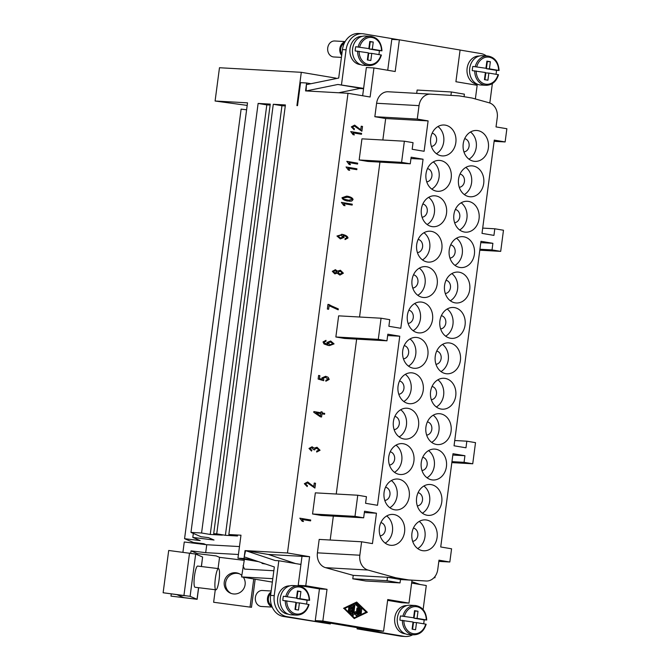 <?xml version="1.0" encoding="UTF-8"?>
<svg xmlns="http://www.w3.org/2000/svg" width="670" height="670" viewBox="0 0 670 670"><rect width="100%" height="100%" fill="white"/><g stroke="black" fill="none" stroke-linecap="round" stroke-linejoin="round"><path stroke-width="1" d="M477.626 84.294A14.145 11.633 -86.8 0 1 467.124 68.256A14.145 11.633 -86.8 0 1 479.209 56.054M476.203 70.953A13.609 11.189 -86.8 0 0 485.633 84.152A13.609 11.189 -86.8 0 0 498.044 74.63L488.857 73.08L487.919 80.216L484.452 79.63L485.39 72.502L472.291 70.635A14.673 12.068 -86.8 0 1 472.442 68.499A14.673 12.068 -86.8 0 1 472.853 66.414L485.943 68.273L472.853 66.414M485.943 68.273L486.889 61.138L490.356 61.724L489.418 68.851L498.606 70.4L496.453 70.375A14.673 12.068 -86.8 0 1 496.303 72.511A14.673 12.068 -86.8 0 1 495.976 74.278M474.72 70.777A14.673 12.068 -86.8 0 0 485.976 85.299L480.826 85.006A14.673 12.068 -86.8 0 1 469.72 68.348A14.673 12.068 -86.8 0 1 482.467 55.702L487.618 55.987A14.673 12.068 -86.8 0 0 475.273 66.548M345.159 41.574L334.682 40.987A8.007 6.583 93.2 0 0 327.731 47.88A8.007 6.583 93.2 0 0 333.794 56.967L341.424 57.394M344.991 41.867A8.007 6.583 93.2 0 0 339.849 48.558A8.007 6.583 93.2 0 0 341.683 55.417M360.527 64.613A14.145 11.633 -86.8 0 1 350.016 48.575A14.145 11.633 -86.8 0 1 362.102 36.373M359.095 51.272A13.609 11.189 93.2 0 0 368.525 64.471A13.609 11.189 93.2 0 0 380.945 54.94L371.758 53.399L370.82 60.535L367.344 59.948L368.291 52.813L355.192 50.954A14.673 12.068 -86.8 0 1 355.343 48.818A14.673 12.068 -86.8 0 1 355.745 46.724L368.843 48.592L369.781 41.456L373.249 42.043L372.311 49.17L369.279 49.002L379.346 50.694A14.673 12.068 -86.8 0 1 379.195 52.83A14.673 12.068 -86.8 0 1 378.868 54.597M381.959 50.819C381.372 42.269 377.562 37.428 370.51 36.306L365.359 36.021A14.673 12.068 93.2 0 0 352.613 48.667A14.673 12.068 93.2 0 0 363.726 65.325L368.877 65.61A14.673 12.068 93.2 0 1 357.613 51.087M344.279 43.257A6.934 5.703 93.2 0 0 340.72 48.709A6.934 5.703 93.2 0 0 341.868 54.052M405.283 633.803A14.145 11.633 -86.8 0 1 394.772 617.765A14.145 11.633 -86.8 0 1 406.866 605.571M403.859 620.47A13.609 11.189 93.2 0 0 413.281 633.669A13.609 11.189 93.2 0 0 425.701 624.139L416.514 622.597L415.576 629.733L412.109 629.147L413.047 622.011L399.948 620.152A14.673 12.068 -86.8 0 1 400.099 618.016A14.673 12.068 -86.8 0 1 400.509 615.923L413.599 617.79L400.509 615.923M413.599 617.79L414.537 610.655L418.013 611.241L417.075 618.368L426.262 619.918L424.11 619.892A14.673 12.068 -86.8 0 1 423.951 622.028A14.673 12.068 -86.8 0 1 423.633 623.795M426.723 620.018C426.137 611.467 422.318 606.626 415.274 605.504L410.124 605.219A14.673 12.068 93.2 0 0 397.377 617.866A14.673 12.068 93.2 0 0 408.482 634.524L413.633 634.808C419.772 634.699 423.942 631.173 426.162 624.247M272.196 607.087L261.442 606.484A8.007 6.583 -86.8 0 1 255.387 597.397A8.007 6.583 -86.8 0 1 262.339 590.496L271.174 590.99M272.104 606.878A8.007 6.583 -86.8 0 1 267.506 598.076A8.007 6.583 -86.8 0 1 271.023 592.121M288.184 614.122A14.145 11.633 -86.8 0 1 277.673 598.084A14.145 11.633 -86.8 0 1 289.758 585.89M271.576 605.504A6.934 5.703 -86.8 0 1 268.377 598.226A6.934 5.703 -86.8 0 1 270.847 593.486M296.5 598.109L283.402 596.241L296.5 598.109L297.438 590.974L300.905 591.551L299.967 598.687L309.155 600.236L307.002 600.211A14.673 12.068 -86.8 0 1 306.852 602.347A14.673 12.068 -86.8 0 1 306.525 604.114M286.752 600.789A13.609 11.189 -86.8 0 0 296.182 613.98A13.609 11.189 -86.8 0 0 308.602 604.457L299.415 602.916L298.468 610.052L295.001 609.466L295.939 602.33L282.849 600.471A14.673 12.068 -86.8 0 1 283 598.335A14.673 12.068 -86.8 0 1 283.402 596.241M309.063 604.566C306.843 611.501 302.664 615.027 296.525 615.127L291.375 614.842A14.673 12.068 -86.8 0 1 280.269 598.184A14.673 12.068 -86.8 0 1 293.016 585.538L298.167 585.823A14.673 12.068 -86.8 0 0 285.83 596.375M412.67 541.31A6.667 5.486 93.2 0 0 417.879 534.97A6.667 5.486 93.2 0 0 413.407 528.086M426.539 520.02A15.477 12.73 -86.8 0 1 437.183 536.754A15.477 12.73 -86.8 0 1 423.658 550.79A15.477 12.73 -86.8 0 1 422.51 550.665A15.477 12.73 -86.8 0 1 411.866 533.931A15.477 12.73 -86.8 0 1 425.391 519.886A15.477 12.73 -86.8 0 1 426.539 520.02M417.703 548.588A15.477 12.73 93.2 0 0 425.115 535.372A15.477 12.73 93.2 0 0 419.227 521.419M417.326 505.909A6.667 5.486 93.2 0 0 422.544 499.569A6.667 5.486 93.2 0 0 418.072 492.685M431.204 484.619A15.477 12.73 -86.8 0 1 441.84 501.353A15.477 12.73 -86.8 0 1 428.323 515.389A15.477 12.73 -86.8 0 1 427.167 515.264A15.477 12.73 -86.8 0 1 416.531 498.522A15.477 12.73 -86.8 0 1 430.048 484.485A15.477 12.73 -86.8 0 1 431.204 484.619M422.368 513.178A15.477 12.73 93.2 0 0 429.772 499.971A15.477 12.73 93.2 0 0 423.884 486.018M421.991 470.507A6.667 5.486 93.2 0 0 427.2 464.168A6.667 5.486 93.2 0 0 422.728 457.283M435.86 449.218A15.477 12.73 -86.8 0 1 446.505 465.952A15.477 12.73 -86.8 0 1 432.979 479.988A15.477 12.73 -86.8 0 1 431.832 479.862A15.477 12.73 -86.8 0 1 421.187 463.121A15.477 12.73 -86.8 0 1 434.713 449.084A15.477 12.73 -86.8 0 1 435.86 449.218M427.024 477.777A15.477 12.73 93.2 0 0 434.436 464.57A15.477 12.73 93.2 0 0 428.549 450.617M426.648 435.106A6.667 5.486 93.2 0 0 431.865 428.767A6.667 5.486 93.2 0 0 427.393 421.882M440.525 413.817A15.477 12.73 -86.8 0 1 451.161 430.55A15.477 12.73 -86.8 0 1 437.644 444.587A15.477 12.73 -86.8 0 1 436.488 444.461A15.477 12.73 -86.8 0 1 425.852 427.72A15.477 12.73 -86.8 0 1 439.369 413.683A15.477 12.73 -86.8 0 1 440.525 413.817M431.689 442.376A15.477 12.73 93.2 0 0 439.093 429.169A15.477 12.73 93.2 0 0 433.205 415.216M431.312 399.705A6.667 5.486 93.2 0 0 436.522 393.365A6.667 5.486 93.2 0 0 432.05 386.481M445.181 378.416A15.477 12.73 -86.8 0 1 455.826 395.149A15.477 12.73 -86.8 0 1 442.3 409.186A15.477 12.73 -86.8 0 1 441.153 409.06A15.477 12.73 -86.8 0 1 430.508 392.319A15.477 12.73 -86.8 0 1 444.034 378.282A15.477 12.73 -86.8 0 1 445.181 378.416M436.346 406.975A15.477 12.73 93.2 0 0 443.758 393.767A15.477 12.73 93.2 0 0 437.87 379.815M435.969 364.304A6.667 5.486 93.2 0 0 441.187 357.964A6.667 5.486 93.2 0 0 436.714 351.08M449.846 343.015A15.477 12.73 -86.8 0 1 460.483 359.748A15.477 12.73 -86.8 0 1 446.965 373.785A15.477 12.73 -86.8 0 1 445.81 373.659A15.477 12.73 -86.8 0 1 435.173 356.917A15.477 12.73 -86.8 0 1 448.691 342.881A15.477 12.73 -86.8 0 1 449.846 343.015M441.011 371.574A15.477 12.73 93.2 0 0 448.414 358.366A15.477 12.73 93.2 0 0 442.527 344.413M440.634 328.903A6.667 5.486 93.2 0 0 445.843 322.563A6.667 5.486 93.2 0 0 441.371 315.679M454.503 307.605A15.477 12.73 -86.8 0 1 465.147 324.347A15.477 12.73 -86.8 0 1 451.622 338.384A15.477 12.73 -86.8 0 1 450.475 338.258A15.477 12.73 -86.8 0 1 439.83 321.516A15.477 12.73 -86.8 0 1 453.356 307.48A15.477 12.73 -86.8 0 1 454.503 307.605M445.667 336.173A15.477 12.73 93.2 0 0 453.079 322.965A15.477 12.73 93.2 0 0 447.192 309.012M445.29 293.502A6.667 5.486 93.2 0 0 450.508 287.162A6.667 5.486 93.2 0 0 446.036 280.269M459.168 272.204A15.477 12.73 -86.8 0 1 469.804 288.946A15.477 12.73 -86.8 0 1 456.287 302.982A15.477 12.73 -86.8 0 1 455.131 302.857A15.477 12.73 -86.8 0 1 444.495 286.115A15.477 12.73 -86.8 0 1 458.012 272.079A15.477 12.73 -86.8 0 1 459.168 272.204M450.332 300.771A15.477 12.73 93.2 0 0 457.736 287.564A15.477 12.73 93.2 0 0 451.848 273.611M449.955 258.101A6.667 5.486 93.2 0 0 455.165 251.761A6.667 5.486 93.2 0 0 450.692 244.868M463.824 236.803A15.477 12.73 -86.8 0 1 474.469 253.545A15.477 12.73 -86.8 0 1 460.943 267.581A15.477 12.73 -86.8 0 1 459.796 267.456A15.477 12.73 -86.8 0 1 449.151 250.714A15.477 12.73 -86.8 0 1 462.677 236.678A15.477 12.73 -86.8 0 1 463.824 236.803M454.989 265.37A15.477 12.73 93.2 0 0 462.401 252.163A15.477 12.73 93.2 0 0 456.513 238.21M454.612 222.7A6.667 5.486 93.2 0 0 459.829 216.36A6.667 5.486 93.2 0 0 455.357 209.467M468.489 201.402A15.477 12.73 -86.8 0 1 479.125 218.144A15.477 12.73 -86.8 0 1 465.608 232.18A15.477 12.73 -86.8 0 1 464.452 232.054A15.477 12.73 -86.8 0 1 453.816 215.313A15.477 12.73 -86.8 0 1 467.333 201.276A15.477 12.73 -86.8 0 1 468.489 201.402M459.654 229.969A15.477 12.73 93.2 0 0 467.057 216.762A15.477 12.73 93.2 0 0 461.169 202.809M459.277 187.298A6.667 5.486 93.2 0 0 464.486 180.959A6.667 5.486 93.2 0 0 460.014 174.066M473.146 166.001A15.477 12.73 -86.8 0 1 483.79 182.743A15.477 12.73 -86.8 0 1 470.265 196.779A15.477 12.73 -86.8 0 1 469.117 196.653A15.477 12.73 -86.8 0 1 458.473 179.912A15.477 12.73 -86.8 0 1 471.998 165.875A15.477 12.73 -86.8 0 1 473.146 166.001M464.31 194.568A15.477 12.73 93.2 0 0 471.722 181.361A15.477 12.73 93.2 0 0 465.834 167.408M463.933 151.897A6.667 5.486 93.2 0 0 469.151 145.558A6.667 5.486 93.2 0 0 464.679 138.665M477.81 130.6A15.477 12.73 -86.8 0 1 488.447 147.341A15.477 12.73 -86.8 0 1 474.93 161.378A15.477 12.73 -86.8 0 1 473.774 161.252A15.477 12.73 -86.8 0 1 463.137 144.511A15.477 12.73 -86.8 0 1 476.655 130.474A15.477 12.73 -86.8 0 1 477.81 130.6M468.975 159.167A15.477 12.73 93.2 0 0 476.378 145.959A15.477 12.73 93.2 0 0 470.491 132.007M380.141 535.849A6.667 5.486 93.2 0 0 385.351 529.501A6.667 5.486 93.2 0 0 380.878 522.617M394.01 514.552A15.477 12.73 -86.8 0 1 404.655 531.285A15.477 12.73 -86.8 0 1 391.129 545.33A15.477 12.73 -86.8 0 1 389.982 545.196A15.477 12.73 -86.8 0 1 379.337 528.462A15.477 12.73 -86.8 0 1 392.863 514.426A15.477 12.73 -86.8 0 1 394.01 514.552M385.175 543.119A15.477 12.73 93.2 0 0 392.587 529.903A15.477 12.73 93.2 0 0 386.691 515.95M384.798 500.448A6.667 5.486 93.2 0 0 390.015 494.1A6.667 5.486 93.2 0 0 385.543 487.216M398.675 479.151A15.477 12.73 -86.8 0 1 409.311 495.884A15.477 12.73 -86.8 0 1 395.794 509.929A15.477 12.73 -86.8 0 1 394.638 509.795A15.477 12.73 -86.8 0 1 384.002 493.061A15.477 12.73 -86.8 0 1 397.519 479.025A15.477 12.73 -86.8 0 1 398.675 479.151M389.84 507.718A15.477 12.73 93.2 0 0 397.243 494.502A15.477 12.73 93.2 0 0 391.355 480.549M389.463 465.047A6.667 5.486 93.2 0 0 394.672 458.699A6.667 5.486 93.2 0 0 390.2 451.815M403.332 443.749A15.477 12.73 -86.8 0 1 413.976 460.483A15.477 12.73 -86.8 0 1 400.451 474.519A15.477 12.73 -86.8 0 1 399.303 474.394A15.477 12.73 -86.8 0 1 388.659 457.66A15.477 12.73 -86.8 0 1 402.184 443.615A15.477 12.73 -86.8 0 1 403.332 443.749M394.496 472.317A15.477 12.73 93.2 0 0 401.908 459.101A15.477 12.73 93.2 0 0 396.012 445.148M394.119 429.646A6.667 5.486 93.2 0 0 399.337 423.298A6.667 5.486 93.2 0 0 394.865 416.413M407.997 408.348A15.477 12.73 -86.8 0 1 418.633 425.082A15.477 12.73 -86.8 0 1 405.116 439.118A15.477 12.73 -86.8 0 1 403.96 438.992A15.477 12.73 -86.8 0 1 393.324 422.259A15.477 12.73 -86.8 0 1 406.841 408.214A15.477 12.73 -86.8 0 1 407.997 408.348M399.161 436.915A15.477 12.73 93.2 0 0 406.564 423.7A15.477 12.73 93.2 0 0 400.677 409.747M398.784 394.245A6.667 5.486 93.2 0 0 403.993 387.897A6.667 5.486 93.2 0 0 399.521 381.012M412.653 372.947A15.477 12.73 -86.8 0 1 423.298 389.68A15.477 12.73 -86.8 0 1 409.772 403.717A15.477 12.73 -86.8 0 1 408.625 403.591A15.477 12.73 -86.8 0 1 397.98 386.858A15.477 12.73 -86.8 0 1 411.506 372.813A15.477 12.73 -86.8 0 1 412.653 372.947M403.817 401.514A15.477 12.73 93.2 0 0 411.229 388.298A15.477 12.73 93.2 0 0 405.333 374.346M403.441 358.835A6.667 5.486 93.2 0 0 408.658 352.495A6.667 5.486 93.2 0 0 404.186 345.611M417.318 337.546A15.477 12.73 -86.8 0 1 427.954 354.279A15.477 12.73 -86.8 0 1 414.437 368.316A15.477 12.73 -86.8 0 1 413.281 368.19A15.477 12.73 -86.8 0 1 402.645 351.457A15.477 12.73 -86.8 0 1 416.162 337.412A15.477 12.73 -86.8 0 1 417.318 337.546M408.482 366.113A15.477 12.73 93.2 0 0 415.886 352.897A15.477 12.73 93.2 0 0 409.998 338.945M408.105 323.434A6.667 5.486 93.2 0 0 413.315 317.094A6.667 5.486 93.2 0 0 408.842 310.21M421.974 302.145A15.477 12.73 -86.8 0 1 432.619 318.878A15.477 12.73 -86.8 0 1 419.093 332.915A15.477 12.73 -86.8 0 1 417.946 332.789A15.477 12.73 -86.8 0 1 407.301 316.047A15.477 12.73 -86.8 0 1 420.827 302.011A15.477 12.73 -86.8 0 1 421.974 302.145M413.139 330.704A15.477 12.73 93.2 0 0 420.551 317.496A15.477 12.73 93.2 0 0 414.655 303.543M412.762 288.033A6.667 5.486 93.2 0 0 417.979 281.693A6.667 5.486 93.2 0 0 413.507 274.809M426.639 266.744A15.477 12.73 -86.8 0 1 437.276 283.477A15.477 12.73 -86.8 0 1 423.758 297.514A15.477 12.73 -86.8 0 1 422.603 297.388A15.477 12.73 -86.8 0 1 411.966 280.646A15.477 12.73 -86.8 0 1 425.484 266.61A15.477 12.73 -86.8 0 1 426.639 266.744M417.804 295.303A15.477 12.73 93.2 0 0 425.207 282.095A15.477 12.73 93.2 0 0 419.32 268.142M417.427 252.632A6.667 5.486 93.2 0 0 422.636 246.292A6.667 5.486 93.2 0 0 418.164 239.408M431.296 231.343A15.477 12.73 -86.8 0 1 441.94 248.076A15.477 12.73 -86.8 0 1 428.415 262.112A15.477 12.73 -86.8 0 1 427.267 261.987A15.477 12.73 -86.8 0 1 416.623 245.245A15.477 12.73 -86.8 0 1 430.148 231.209A15.477 12.73 -86.8 0 1 431.296 231.343M422.46 259.901A15.477 12.73 93.2 0 0 429.872 246.694A15.477 12.73 93.2 0 0 423.976 232.741M422.083 217.231A6.667 5.486 93.2 0 0 427.301 210.891A6.667 5.486 93.2 0 0 422.829 204.007M435.961 195.942A15.477 12.73 -86.8 0 1 446.597 212.675A15.477 12.73 -86.8 0 1 433.08 226.711A15.477 12.73 -86.8 0 1 431.924 226.586A15.477 12.73 -86.8 0 1 421.288 209.844A15.477 12.73 -86.8 0 1 434.805 195.808A15.477 12.73 -86.8 0 1 435.961 195.942M427.125 224.5A15.477 12.73 93.2 0 0 434.529 211.293A15.477 12.73 93.2 0 0 428.641 197.34M426.748 181.83A6.667 5.486 93.2 0 0 431.957 175.49A6.667 5.486 93.2 0 0 427.485 168.606M440.617 160.54A15.477 12.73 -86.8 0 1 451.262 177.274A15.477 12.73 -86.8 0 1 437.736 191.31A15.477 12.73 -86.8 0 1 436.589 191.185A15.477 12.73 -86.8 0 1 425.944 174.443A15.477 12.73 -86.8 0 1 439.47 160.406A15.477 12.73 -86.8 0 1 440.617 160.54M431.781 189.099A15.477 12.73 93.2 0 0 439.193 175.892A15.477 12.73 93.2 0 0 433.297 161.939M431.405 146.429A6.667 5.486 93.2 0 0 436.622 140.089A6.667 5.486 93.2 0 0 432.15 133.196M445.282 125.131A15.477 12.73 -86.8 0 1 455.918 141.873A15.477 12.73 -86.8 0 1 442.401 155.909A15.477 12.73 -86.8 0 1 441.245 155.783A15.477 12.73 -86.8 0 1 430.609 139.042A15.477 12.73 -86.8 0 1 444.126 125.005A15.477 12.73 -86.8 0 1 445.282 125.131M436.446 153.698A15.477 12.73 93.2 0 0 443.85 140.491A15.477 12.73 93.2 0 0 437.962 126.538M243.352 577.222A10.67 10.486 113.2 0 1 230.48 593.168A10.67 10.486 113.2 0 1 224.257 582.079A10.67 10.486 113.2 0 1 241.778 575.404M239.559 573.863A10.67 10.486 -66.8 0 0 225.648 582.674A10.67 10.486 -66.8 0 0 231.184 593.436M215.916 589.809L195.054 587.263A10.67 1.935 -83 0 1 194.501 575.882A10.67 1.935 -83 0 1 197.642 566.075L218.495 568.621A10.67 1.935 97 0 0 215.355 578.419A10.67 1.935 97 0 0 215.916 589.809A10.67 1.935 97 0 0 219.056 580.002A10.67 1.935 97 0 0 218.495 568.621M351.608 609.063L351.859 607.146L349.639 608.226A0.553 0.461 -86.8 0 1 349.313 607.204L352.269 605.755A0.553 0.461 -86.8 0 1 352.889 606.342L351.984 613.192A0.553 0.461 -86.8 0 1 351.248 613.561L348.785 611.199A0.553 0.461 -86.8 0 1 349.363 610.32L351.206 612.087L351.457 610.169L349.196 609.784A0.553 0.461 -86.8 0 1 349.346 608.687L351.608 609.063M351.306 609.013L351.532 607.305M349.288 608.234A0.553 0.461 -86.8 0 1 349.003 607.188L351.968 605.739A0.553 0.461 -86.8 0 1 352.311 605.73M351.348 613.636A0.553 0.461 -86.8 0 1 350.938 613.544L348.484 611.182A0.553 0.461 -86.8 0 1 348.953 610.228M350.938 611.827L351.457 610.169M351.155 610.152L348.894 609.767A0.553 0.461 -86.8 0 1 349.045 608.67L349.263 608.678M360.854 608.98A0.553 0.461 -86.8 0 1 361.758 609.131L361.189 613.444A0.553 0.461 -86.8 0 1 360.284 613.293L360.544 608.963A0.553 0.461 -86.8 0 1 361.18 608.519M360.552 613.888A0.553 0.461 -86.8 0 1 359.983 613.276L360.544 608.963M354.597 617.916L344.757 608.477L356.599 602.682L366.44 612.12L354.597 617.916M354.48 617.807L366.138 612.104L356.415 602.774M354.514 618.552L343.852 608.327L356.683 602.045L367.344 612.271L354.204 618.536L343.852 608.327M343.551 608.31L356.683 602.045M359.212 614.407A0.553 0.461 -86.8 0 1 358.308 614.256L359.17 607.724L356.097 604.775A0.553 0.461 -86.8 0 1 356.675 603.896L359.949 607.045A0.553 0.461 -86.8 0 1 360.117 607.556L359.212 614.407M358.576 614.851A0.553 0.461 -86.8 0 1 358.006 614.239L359.17 607.724M358.869 607.707L355.795 604.759A0.553 0.461 -86.8 0 1 356.264 603.804M358.14 608.519L357.236 615.378A0.553 0.461 -86.8 0 1 356.398 615.604L355.201 613.301L353.467 615.11A0.553 0.461 -86.8 0 1 352.722 614.616L353.953 605.228A0.553 0.461 -86.8 0 1 354.857 605.379L353.819 613.293L355.427 611.618L356.532 613.754L357.236 608.368A0.553 0.461 -86.8 0 1 358.14 608.519M356.608 615.814A0.553 0.461 -86.8 0 1 356.097 615.588L355.008 613.502M352.99 615.211A0.553 0.461 -86.8 0 1 352.42 614.599L353.651 605.211A0.553 0.461 -86.8 0 1 354.288 604.767M353.869 612.908L355.427 611.618M356.281 613.284L356.934 608.352A0.553 0.461 -86.8 0 1 357.562 607.916M475.365 98.959L477.166 85.291L455.91 81.723L460.089 50.016L399.37 39.815L395.191 71.514L373.944 67.946L370.116 97.008L347.998 93.289L287.472 552.976L309.599 556.695L305.771 585.756L298.192 585.337L300.939 564.458L278.821 560.748L274.231 595.622A18.676 15.36 93.2 0 0 286.978 616.66L330.344 623.954L330.452 623.159L360.812 628.259L360.703 629.055L404.077 636.341A18.676 15.36 93.2 0 0 405.467 636.5A18.676 15.36 93.2 0 0 412.72 634.758M412.008 580.203L408.993 603.109L387.737 599.533L383.567 631.24L322.848 621.031L327.019 589.332L305.771 585.756M434.06 577.615L434.939 577.766L435.131 576.309M307.145 486.588L307.404 485.7L305.42 483.916L307.471 482.861L305.453 483.916L307.438 485.7L307.178 486.596L304.356 483.706L307.656 481.948L313.786 486.604L314.255 483.053L315.536 483.263L314.908 488.07L307.321 482.844M307.63 481.948L313.761 486.604M324.69 413.39L324.573 414.278L321.985 413.842L321.567 416.991L320.344 416.79L313.753 412.293L313.853 411.564L320.871 412.745L321.005 411.774L322.228 411.975L322.094 412.954L324.69 413.39L322.069 412.954L322.195 411.975L321.005 411.774M323.015 341.935L325.989 340.335L325.98 341.239L324.104 342.177L324.355 342.99L328.091 344.548L326.876 342.538L330.67 340.997L334.07 343.886L328.484 345.519L324.02 343.978L323.015 341.935M330.637 340.997L334.045 343.886L329.431 345.628M340.41 270.245L343.35 273.184L339.715 275.01L337.186 273.159L334.833 273.888L332.312 271.333L335.419 269.7L337.446 271.132L340.41 270.245L343.383 273.184L340.025 275.043M335.193 269.675L337.42 271.132M351.742 201.042L347.228 201.008C344.037 200.263 342.295 199.166 342.002 197.717L346.583 196.151L347.856 196.293C351.038 197.039 352.772 198.127 353.073 199.576L351.742 201.042L349.288 201.251M346.792 161.336L357.68 163.17L357.562 164.049L349.078 162.626L350.452 164.678L349.162 164.46L346.792 161.336L357.68 163.17M352.428 127.091L354.455 126.027L352.428 127.091L354.413 128.875L354.154 129.762L351.331 126.881L354.639 125.123L360.762 129.771L361.231 126.22L362.512 126.437L361.884 131.236L354.296 126.01M354.606 125.123L360.736 129.771M350.712 131.563L361.599 133.389L361.482 134.276L352.998 132.853L354.371 134.905L353.082 134.687L350.712 131.563L361.599 133.389M346.055 166.964L356.934 168.798L356.817 169.678L348.341 168.254L349.707 170.306L348.417 170.088L346.055 166.964L356.934 168.798M341.39 202.365L352.278 204.199L352.16 205.079L343.677 203.655L345.05 205.707L343.76 205.489L341.39 202.365L352.278 204.199M348.015 237.992L345.05 239.575L345.05 238.696L346.926 237.791C346.658 236.761 345.418 235.974 343.216 235.421L344.154 237.364L340.327 238.914L336.96 236.024L342.529 234.416C345.929 235.254 347.755 236.443 348.015 237.992L345.025 239.567M329.096 305.713L328.627 309.264L327.345 309.046L327.965 304.356L338.308 308.912L338.183 309.833L329.096 305.713L328.602 309.255M325.67 377.243L322.999 378.374L323.886 379.873L323.61 380.677L318.133 379.036L318.61 375.443L319.883 375.652L319.498 378.542L322.354 379.421L321.86 377.93L325.67 376.28L328.149 377.285L329.213 379.404L325.88 381.222L325.888 380.267L328.116 379.22L325.36 377.21M325.637 376.28L328.116 377.277L329.179 379.404L325.846 381.222M316.902 448.205L314.607 449.269L314.674 449.922L313.518 449.62L311.944 447.702L310.093 448.607L311.877 450.24L311.517 451.086L308.996 448.439L312.086 446.79L314.155 448.155L317.002 447.25L320.067 450.257L316.709 452.049L316.65 451.136L318.97 450.072L316.701 448.18M310.093 448.607L311.759 447.686M312.053 446.79L314.155 448.155M316.969 447.25L320.034 450.257L316.675 452.049M299.817 518.17L310.704 519.995L310.587 520.883L302.103 519.459L303.477 521.511L302.187 521.294L299.817 518.17L310.704 519.995M352.788 578.805L365.803 580.999L400.04 582.908L387.034 580.722L352.788 578.805L353.241 575.371L325.578 567.666A13.341 10.971 -86.8 0 1 317.413 552.842L319.188 539.409L361.616 541.779L372.453 543.605L376.456 513.22L364.53 511.218L363.659 517.818L354.983 516.361L357.763 495.231L366.44 496.688L365.569 503.287L377.503 505.297L399.755 336.214L387.654 335.536M330.184 540.02L333.333 516.126M363.659 517.818L321.231 515.448L312.555 513.99L315.344 492.852L357.763 495.231M336.24 494.024L356.641 339.112M399.755 336.214L387.829 334.204L386.959 340.812L344.539 338.442L335.863 336.985L338.643 315.846L381.071 318.216L389.747 319.674L388.876 326.282L400.802 328.283L423.063 159.209L411.137 157.199L410.266 163.807L401.59 162.349L404.37 141.211L413.047 142.668L412.176 149.276L424.11 151.278L428.105 120.902L417.259 119.076L419.035 105.634A13.341 10.971 -86.8 0 1 430.617 94.135A13.341 10.971 -86.8 0 1 430.659 94.143L459.109 95.869L472.124 98.055L489.092 102.778A13.341 10.971 -86.8 0 1 497.257 117.602L496.026 126.915L506.872 128.732L505.13 141.948L494.284 140.122L482.006 233.378L493.941 235.388L494.803 228.78L503.48 230.237L500.699 251.376L492.023 249.918L492.894 243.31L480.968 241.309L454.042 445.793L465.977 447.794L466.839 441.187L475.516 442.652L472.735 463.782L464.059 462.325L464.93 455.717L453.004 453.716L440.726 546.98L451.572 548.797L449.83 562.004L438.984 560.187L437.761 569.5A13.341 10.971 -86.8 0 1 426.17 580.999A13.341 10.971 -86.8 0 1 426.128 580.99L408.675 579.935L395.668 577.749L368.006 570.044A13.341 10.971 -86.8 0 1 359.84 555.221L361.616 541.779M359.547 317.019L379.94 162.107M410.266 163.807L367.838 161.428L359.162 159.971L361.951 138.841L404.37 141.211M382.846 140.005L385.677 118.523L374.84 116.706L376.607 103.264L419.035 105.634M430.576 94.135L388.232 91.765A13.341 10.971 93.2 0 0 388.19 91.765A13.341 10.971 93.2 0 0 376.607 103.264M464.059 96.698L464.394 94.16L451.379 91.974L417.134 90.056L416.698 93.356M228.847 534.526L237.523 535.983L225.396 535.305L216.728 533.848L273.276 104.277L285.403 104.956L228.847 534.526L240.974 535.204L237.942 558.194L258.461 561.636M285.278 105.919L281.953 105.734L225.396 535.305M273.276 104.277L281.953 105.734M213.697 533.68L222.373 535.137L210.246 534.459L201.57 533.002L258.126 103.431L270.253 104.11L213.697 533.68L216.728 533.848M270.119 105.073L266.802 104.888L210.246 534.459M258.126 103.431L266.802 104.888M254.391 560.279L244.006 558.529L237.942 558.194M244.006 558.529L245.053 550.606L287.472 552.976M347.998 93.289L305.57 90.911L306.609 82.988L300.554 82.653L297.522 105.634L296.919 105.6L301.299 72.31L335.997 78.147L335.938 78.624M247.18 105.408L215.095 101.019L219.475 67.737L301.299 72.31M215.095 101.019L247.523 102.837L190.967 532.407L201.075 536.737L208.445 537.633L214.015 540.02L192.801 537.432L200.196 540.598L184.568 538.688L193.412 542.474L203.831 543.747L205.908 544.635M201.57 533.002L190.967 532.407M197.173 543.571L197.248 542.943M246.602 109.788L241.125 109.118L184.568 538.688M193.337 533.42L192.801 537.432M314.875 488.062L315.503 483.263L314.255 483.053M315.863 412.812L320.428 415.911L320.762 413.633L315.863 412.812L320.461 415.911M324.548 414.269L324.665 413.39M320.871 412.745L313.853 411.573M321.533 416.983L321.985 413.842M330.603 341.926L327.99 342.914L330.184 344.757L332.982 343.718L330.31 341.893M330.628 341.926L328.024 342.923L330.151 344.748M328.091 344.548L324.355 342.99M324.791 341.373L324.071 342.177L324.33 342.99M325.98 341.239L324.757 341.373M325.955 341.239L325.963 340.335M335.285 270.621L333.409 271.509L334.899 272.958L336.801 272.062L335.142 270.605M335.26 270.613L333.375 271.501L334.874 272.958M340.276 271.157L337.856 272.28L339.841 274.097L342.295 272.991L340.109 271.141M340.31 271.166L337.889 272.28L339.841 274.097M337.186 273.159L334.799 273.888M351.976 199.392C351.934 198.588 350.519 197.859 347.73 197.206L343.074 197.91L343.718 199.023L348.643 200.246L351.976 199.392M346.382 197.055L343.099 197.91L343.718 199.023M343.752 199.023L348.676 200.246M346.566 196.151L347.822 196.285C351.005 197.03 352.747 198.127 353.04 199.576L351.708 201.034M349.078 162.626L350.418 164.678M357.529 164.049L357.646 163.162M354.12 129.754L354.413 128.875M352.395 127.082L354.38 128.866M361.85 131.236L362.487 126.437L361.231 126.22M352.998 132.853L354.338 134.905M361.448 134.276L361.566 133.389M348.341 168.254L349.681 170.306M356.792 169.678L356.909 168.79M343.677 203.655L345.017 205.707M352.127 205.079L352.244 204.191M340.427 235.086L338.074 236.091L340.452 238.001L343.007 236.946L340.754 235.128L338.048 236.091L340.452 238.001M341.516 234.299L342.496 234.416C345.896 235.254 347.722 236.443 347.981 237.992M342.948 235.388L344.12 237.364L340.293 238.914M338.157 309.825L338.308 308.912M328.995 304.532L335.335 308.066L338.275 308.912M328.97 304.532L327.965 304.364M322.354 379.421L319.464 378.542L319.85 375.652L318.61 375.443M323.585 380.669L323.886 379.873M325.637 377.243L322.974 378.374L323.853 379.865M311.491 451.078L311.877 450.24M310.059 448.599L311.843 450.24M316.868 448.205L314.573 449.269L314.64 449.913M302.103 519.459L303.443 521.503M310.553 520.875L310.671 519.995M272.799 578.671L241.577 576.92L272.347 582.096M201.436 566.535L202.6 557.021L195.665 554.056L168.698 550.48L163.128 592.749L185.071 595.764L177.316 594.834L183.781 597.606L191.654 598.586L170.984 596.116L171.26 594.022M170.984 596.116L197.03 599.29L190.104 596.325L163.128 592.749M244.19 560.355L219.542 557.348L216.217 555.924L197.508 553.646L197.357 554.777M190.741 553.177L191.042 550.874L197.508 553.646M219.542 557.348L218.06 568.57M215.279 589.734L213.63 602.263L251.484 607.305L213.63 602.263M253.746 578.972L250.094 606.71M238.428 554.492L205.698 552.666L206.745 544.735L239.475 546.569M191.042 550.874L205.698 552.666M255.178 579.207L251.484 607.305M206.745 544.735L184.267 541.996L182.927 552.214M244.416 559.283L241.577 576.92M243.051 565.723L244.5 569.098L273.837 570.74M300.964 564.274L299.214 564.173M264.164 563.545L262.037 563.428L265.596 564.031M411.816 581.694L420.199 584.508M423.122 609.566L426.288 585.53L411.631 583.068M434.939 577.766L433.967 577.707M492.366 83.582L489.812 103.013M362.646 95.751L366.364 67.519L373.944 67.946M387.729 70.258L391.791 39.388L399.37 39.815M450.935 95.366L451.379 91.974M300.939 564.458L302.019 556.276L309.599 556.695M327.019 589.332L319.448 588.905L298.192 585.337M322.848 621.031L315.269 620.604L319.448 588.905M330.452 623.159L315.269 620.604M383.567 631.24L375.987 630.813L360.812 628.259M408.993 603.109L401.414 602.682L387.628 600.362M400.04 582.908L400.493 579.475L387.486 577.289L387.034 580.722M395.668 577.749L353.241 575.371M454.737 440.517L466.839 441.187M451.831 462.618L472.735 463.782M451.957 461.647L464.059 462.325M452.828 455.047L464.93 455.717M423.063 159.209L410.961 158.53M359.162 159.971L401.59 162.349M482.702 228.102L494.803 228.78M479.795 250.203L500.699 251.376M479.921 249.24L492.023 249.918M480.792 242.632L492.894 243.31M376.456 513.22L364.354 512.542M312.555 513.99L354.983 516.361M385.677 118.523L428.105 120.902M386.959 340.812L378.29 339.355L381.071 318.216M335.863 336.985L378.29 339.355M494.133 141.328L505.13 141.948M438.825 561.393L449.83 562.004M400.493 579.475L408.675 579.935M374.84 116.706L417.259 119.076M299.415 602.916L296.383 602.749L295.487 609.549M307.002 600.211L296.936 598.519L297.874 591.384L297.396 591.3M299.967 598.687L296.936 598.519M300.905 591.551L297.874 591.384M287.313 596.56A13.609 11.189 -86.8 0 1 299.724 587.037A13.609 11.189 -86.8 0 1 309.155 600.236L309.431 600.345M416.514 622.597L413.482 622.43L412.586 629.231M418.013 611.241L414.981 611.065L414.043 618.201L424.11 619.892M414.496 610.99L414.981 611.065M417.075 618.368L414.043 618.201M404.412 616.241A13.609 11.189 93.2 0 1 416.832 606.719A13.609 11.189 93.2 0 1 426.262 619.918L426.53 620.026M330.344 623.954L283.335 616.459A18.676 15.36 -86.8 0 1 270.596 595.412L274.34 566.954L244.223 556.87L245.597 550.639L275.186 560.539L278.821 560.748M302.011 556.343L268.368 554.458L245.597 550.639M268.368 554.458L295.512 563.545M245.589 550.698L245.053 550.606M405.467 636.5L401.833 636.299A18.676 15.36 -86.8 0 1 400.442 636.14L357.068 628.854L357.227 627.656M360.703 629.055L357.068 628.854M371.758 53.399L368.726 53.232L367.83 60.032M368.843 48.592L355.745 46.724M373.249 42.043L370.225 41.867L369.279 49.002M369.74 41.791L370.225 41.867M372.311 49.17L381.498 50.719L379.346 50.694M359.656 47.042A13.609 11.189 93.2 0 1 372.076 37.52A13.609 11.189 93.2 0 1 381.498 50.719L381.774 50.828M484.938 79.713L485.825 72.913L488.857 73.08M496.453 70.375L486.387 68.683L487.325 61.556L486.839 61.473M476.755 66.724A13.609 11.189 -86.8 0 1 489.175 57.201A13.609 11.189 -86.8 0 1 498.606 70.4L498.874 70.509M489.418 68.851L486.387 68.683M490.356 61.724L487.325 61.556M363.617 88.39L337.864 84.47L363.006 88.7M341.499 84.671L346.089 49.798A18.676 15.36 -86.8 0 1 362.311 33.701L358.676 33.5A18.676 15.36 93.2 0 0 342.454 49.597L338.702 78.055L306.391 84.646L306.115 90.944L337.864 84.47M360.628 88.298L338.71 92.77M306.609 82.988L310.947 83.716M359.606 88.507L363.576 88.725M262.037 563.428L262.112 562.859M362.311 33.701A18.676 15.36 -86.8 0 1 363.701 33.86L399.019 39.798M460.081 50.057L480.809 53.541A18.676 15.36 -86.8 0 1 486.428 55.92M415.266 605.504A14.673 12.068 93.2 0 0 402.93 616.065M296.525 615.127A14.673 12.068 -86.8 0 1 285.269 600.605M197.03 599.29L198.563 587.691M201.343 566.527L202.6 557.021M190.104 596.325L195.665 554.056M183.965 595.295L189.535 553.018M426.17 580.999L400.484 579.558L426.128 580.99M325.578 567.666L368.006 570.044M317.413 552.842L359.84 555.221M402.377 620.286A14.673 12.068 93.2 0 0 413.633 634.808M286.978 616.66L283.335 616.459M274.231 595.622L270.596 595.412M404.077 636.341L400.442 636.14M370.51 36.306A14.673 12.068 93.2 0 0 358.174 46.867M346.089 49.798L342.454 49.597M197.114 599.349L198.647 587.707M388.19 91.765L430.617 94.135M309.615 600.337C309.046 591.786 305.227 586.954 298.167 585.823M381.406 55.049C379.187 61.983 375.007 65.501 368.877 65.61M499.066 70.509C498.488 61.958 494.678 57.118 487.618 55.987M485.976 85.299C492.107 85.191 496.286 81.673 498.505 74.73"/></g></svg>
